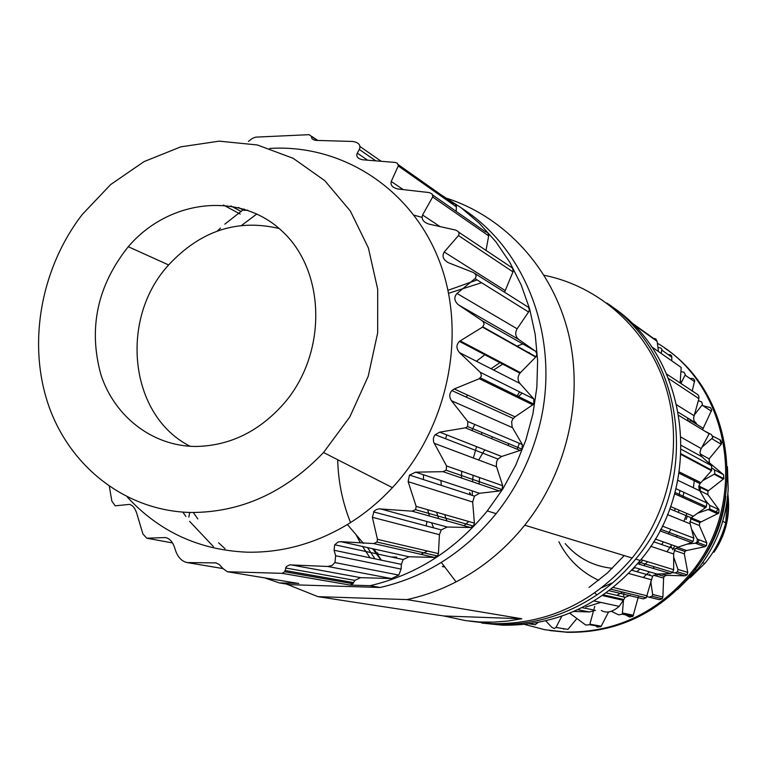 <?xml version="1.0" encoding="UTF-8"?>
<svg xmlns="http://www.w3.org/2000/svg" width="767" height="767" viewBox="0 0 767 767"><rect width="100%" height="100%" fill="white"/><g stroke="black" fill="none" stroke-linecap="round" stroke-linejoin="round"><path stroke-width="1.15" d="M195.412 446.48C230.397 445.934 260.492 430.939 285.679 401.486C327.423 351.075 325.227 270.837 282.218 231.25C239.783 190.954 168.759 199.238 128.262 246.715C97.304 285.679 88.186 328.334 100.899 374.66C114.619 416.692 152.393 446.097 195.412 446.48M190.964 512.49C126.411 511.1 70.334 467.534 48.714 405.762C27.2 343.856 40.689 268.46 82.251 214.492L110.649 184.569L144.033 161.616L180.811 146.852L219.209 141.147L257.319 144.963L293.157 158.299L324.767 180.657L350.346 211.021L368.371 247.875L377.7 289.264L377.671 332.888L368.208 376.281L349.81 416.941L323.54 452.511C285.142 492.548 240.943 512.538 190.964 512.49M269.821 148.434C341.833 143.908 411.735 188.481 439.491 261.403C467.304 334.201 448.187 427.727 392.416 487.649C378.86 502.203 363.855 514.494 347.393 524.523C315.275 543.678 281.767 552.892 246.869 552.173C199.084 550.025 159.229 531.656 127.312 497.045M109.365 486.527L111.867 501.158L115.203 505.817L129.335 504.408C132.336 504.964 134.752 507.764 136.593 512.787L142.902 533.966L146.765 538.204L165.499 537.552C169.258 538.376 172.134 541.281 174.138 546.267L175.931 551.626C178.404 557.83 182.134 561.473 187.119 562.566L215.968 562.901L219.285 564.531L223.139 568.731L227.444 571.751L282.141 573.342L284.778 571.741L286.427 566.477L289.725 564.867L327.701 566.468L332.14 565.461L334.987 562.479L335.639 555.759L334.086 550.255L334.68 544.848L337.988 542.039L340.769 541.665L373.75 543.573L377.009 542.01L377.469 539.345L372.369 517.313L374.133 511.148L376.3 509.585L379.051 508.857L412.071 511.167L415.589 509.624L416.155 506.393L408.149 481.676L409.453 475.147L415.609 472.165L443.058 471.667L446.154 470.161L446.567 465.952L433.623 442.032L433.326 438.82L434.074 436.375L435.129 434.764L439.74 432.157L465.358 427.833L467.669 426.529L467.784 421.505L451.475 400.738C449.117 397.095 449.241 393.711 451.849 390.585L454.227 388.965L479.279 378.716L481.475 376.012L480.573 372.628L459.529 352.628C456.154 348.602 456.106 344.853 459.395 341.392L482.491 327.135L484.082 324.336L483.632 322.389L482.175 320.759L458.551 304.93C454.189 301.095 453.68 297.26 457.007 293.454L475.003 278.632C476.825 276.321 476.23 274.26 473.22 272.448L448.59 262.803C443.221 259.86 441.763 256.255 444.208 251.988L458.484 235.555C459.759 233.178 458.8 231.356 455.598 230.081L428.906 224.098C423.346 222.19 421.227 219.161 422.559 215L432.866 196.62L432.051 193.917L429.175 192.575L398.092 189.018C392.579 187.79 390.288 185.278 391.228 181.463L398.399 165.672L397.325 163.198L395.082 162.422L362.935 159.804C357.758 158.788 355.878 156.564 357.288 153.122L359.33 149.469C361.075 145.193 358.86 142.518 352.667 141.454L316.733 140.419C313.041 140.14 311.335 138.856 311.632 136.555L309.149 134.666L255.679 137.14L252.477 138.328L248.412 141.416M238.489 207.464L243.781 210.34L247.76 210.206M189.727 512.461L188.835 517.044M297.941 583.361L279.284 582.891L264.749 577.896M213.379 546.545L189.564 521.301M185.873 516.412L182.843 512.116M217.425 231.001L220.474 228.106M224.817 224.175L244.127 209.007M456.202 211.414L456.394 206.064L455.234 204.012L453.029 203.274L398.428 164.771M486 250.502L488.752 235.431L487.687 232.593L485.29 231.692L432.837 195.125M504.561 292.189L513.152 271.432L512.634 268.162L458.513 232.046M440.891 194.713L461.063 207.675L479.471 223.418L495.808 241.701L509.787 262.276L521.138 284.835L529.671 309.015L535.203 334.45L537.619 360.711L536.852 387.354L532.912 413.95L525.846 440.047L515.76 465.176L502.836 488.943L487.294 510.918C455.157 550.054 416.069 574.982 370.039 585.691L350.068 585.077L352.935 583.716L354.862 580.389L360.615 577.656L391.506 578.567L398.821 575.077L401.103 569.095L401.352 564.359L403.183 559.565L409.041 556.765L434.563 557.417L437.535 555.998L438.436 553.601L439.424 534.676L441.246 529.882L447.171 527.025L470.507 527.504L473.498 526.057L474.399 523.123L472.664 502.021L474.466 496.134L479.528 493.286L499.432 490.995L501.982 489.557L502.701 485.712L496.364 466.173L496.575 461.59L497.975 459.05L501.637 456.49L520.122 450.44L521.972 449.146L522.356 444.572L512.107 427.027L511.656 421.601L512.816 419.05L515.031 416.836L533.813 404.075L533.794 398.936L519.921 383.462C517.447 380.173 517.447 376.75 519.921 373.193L535.989 356.78L536.929 354.21L535.749 351.411L518.713 339.455C515.347 336.521 514.83 332.974 517.14 328.803L528.856 311.565L529.316 309.6L528.482 307.327L474.725 273.397M370.039 585.691L380.183 587.484C425.723 576.918 464.38 552.307 496.144 513.65C514.916 490.046 528.559 463.651 537.082 434.477C563.151 347.614 529.671 251.557 462.041 208.413M279.284 582.891L290.357 584.694L380.183 587.484M256.887 213.955L241.682 225.345M193.332 512.519L197.828 518.952M218.624 542.815L225.086 548.741M519.364 443.307L517.169 449.213M468.695 521.483L464.073 525.711M427.459 551.032L420.901 554.311M422.032 217.349L414.122 215.23M521.781 618.758L507.735 621.059L493.632 622.133L479.586 621.989L465.674 620.628L443.959 615.987L521.781 618.758L406.922 599.583L317.922 596.649L286.398 584.051M443.959 615.987L317.922 596.649M447.42 198.49C505.29 217.54 552.202 268.354 568.28 332.83C584.118 397.325 567.484 471.628 524.733 525.203C505.338 549.239 482.453 568.126 456.068 581.875C440.229 590.044 423.844 595.94 406.922 599.583M544.167 275.276C599.248 286.312 646.869 328.573 665.334 385.504C683.627 442.444 670.799 510.122 632.152 558.012C594.08 602.536 547.552 624.424 492.567 623.676L469.375 621.117M370.02 557.791L362.532 546.478M360.356 542.777L356.022 534.647M350.557 522.557C342.513 502.548 338.218 481.609 337.701 459.74M589.018 587.455L607.617 572.786L624.175 555.576M480.947 282.927L448.609 293.272M372.647 548.712L381.122 560.121M190.226 446.308C129.307 415.858 118.847 319.062 168.625 264.951C200.494 230.742 237.358 218.605 279.217 228.537M609.094 590.724L643.321 598.883L646.255 597.761L652.602 576.161L656.408 574.09L670.531 573.553L637.569 563.726M670.531 573.553L672.688 572.297L673.656 569.699L673.685 553.295L675.027 549.172L678.191 547.13L691.623 542.585L659.841 530.802M691.623 542.585L693.109 541.397L693.847 538.118L690.012 523.171L691.144 517.763L705.448 507.725L674.596 493.804M705.448 507.725L706.397 506.738L706.771 502.912L699.197 489.787L698.795 486.345L700.07 483.622L711.488 470.698L681.086 454.524M711.488 470.698L711.603 465.77L701.412 456.25L699.964 452.866L700.616 449.711L709.168 433.777L678.996 415.561M678.45 412.378L696.436 423.336L694.193 421.102L693.55 418.005L698.91 398.61L668.623 378.582M666.734 374.123L697.73 394.564L698.833 396.127L698.91 398.61M680.128 383.049L681.192 367.431L651.394 346.617M658.498 351.574L657.127 341.363L631.624 323.118M630.023 321.565L653.58 338.439L655.785 338.841L657.127 341.363M461.408 477.966L461.724 471.293M471.887 430.536L474.754 424.448M501.158 389.396L502.107 388.533M529.268 352.494L528.185 352.82M503.44 363.673L493.622 370.03M467.63 395.11L466.144 397.066M446.749 434.908L445.589 438.743M440.92 480.535L441.293 485.377M396.76 557.13L391.237 556.986M582 607.617L595.432 610.311L589.315 611.97L573.831 611.443M630.138 595.278L625.115 597.301L623.82 599.545L603.399 594.866M601.328 610.484C606.467 613.514 612.421 612.143 619.18 606.371L623.82 599.545M706.771 502.912L675.948 488.675M481.839 623.063L502.471 625.191C556.775 625.939 602.699 604.377 640.253 560.485C705.429 483.776 689.073 356.492 611.031 306.1M373.941 548.999L381.343 560.169M377.728 552.786L377.68 554.052M606.889 303.109C685.056 354.057 701.182 481.944 635.69 559.085C624.376 573.026 611.443 584.962 596.879 594.904C565.806 615.575 532.48 625.383 496.891 624.338L471.619 621.366M374.958 558.827L367.508 547.58M447.995 290.319L476.489 280.156M686.11 519.48L687.136 516.757M508.013 445.445L508.809 443.671M598.701 580.341C581.06 572.086 567.781 559.229 558.865 541.751M717.941 509.125L715.64 512.902M699.207 539.872L696.829 543.765M725.793 496.239C722.667 523.295 712.629 547.475 695.669 568.778M656.542 576.065L657.808 574.004M672.534 549.805L674.644 546.344M478.618 459.999L484.734 449.845M491.484 438.619L492.519 436.902M516.555 396.923L519.595 391.87M473.364 458.024L476.566 446.634M481.225 434.381L482.04 432.55M508.837 393.155L509.71 392.263M470.928 494.983L469.692 492.472L469.749 494.6M569.708 613.216L585.739 625.038L589.727 624.731L593.39 611.318M608.576 611.97L600.944 626.716L597.129 627.023L595.767 625.805M594.08 608.758L594.741 606.352M611.395 611.328L618.768 614.866L622.334 614.156L623.456 600.302M638.317 596.947L632.957 616.361L629.602 617.042L625.584 614.856M623.657 596.966L623.878 593.485M647.003 596.621L649.103 597.186L652.123 596.218L652.64 594.473L650.752 581.328M712.687 436.145L720.692 440.181L721.862 442.626L721.201 444.285L709.12 458.877L709.417 462.817L723.54 474.706L723.847 478.666L707.979 491.12L707.855 494.638L718.947 509.595L718.832 513.104L699.772 522.567L699.341 525.539L706.8 542.768L706.388 545.74L704.777 546.727L686.523 550.524L684.931 551.492L684.317 553.86L687.769 572.45L687.165 574.809L684.941 575.844L666.456 575.336L664.251 576.353L663.599 578.088L662.88 597.042L662.228 598.768L659.409 599.698L649.103 597.186M649.937 575.403L649.764 574.128M672.333 572.681L675.094 572.872L677.501 571.808L677.97 569.411L673.666 557.082M670.962 547.763L671.47 546.823M686.944 544.187L695.295 543.189L697.059 542.202L697.356 539.163L691.546 529.163M697.155 513.382L709.734 508.972L709.734 505.357L705.103 500.036M702.725 480.612L714.825 473.891L714.432 469.816L712.428 468.244M701.92 447.276L712.802 437.631L711.584 434.678L704.7 431.083M703.042 405.772L710.357 407.574L711.757 409.866L702.543 429.779M689.638 421.984L690.501 419.722M694.269 414.976L702.486 404.602L701.728 402.004L698.353 400.585M680.856 383.548L685.334 374.555L684.02 372.263L680.923 371.573M689.821 378.39L693.176 378.572L694.71 380.346L692.237 391.141M661.192 353.453L661.873 349.1L660.282 347.796L657.971 347.633M668.335 354.709L670.435 354.766L671.662 355.926L671.825 360.883M426.97 521.541L426.116 525.855M444.841 567.081L442.329 566.535L444.352 566.429M538.041 622.507L535.126 624.76L531.416 624.165M545.778 620.858L551.78 627.291L554.167 628.499L556.027 627.454L561.818 616.15M563.726 629.228L563.333 628.652M567.916 629.381L556.027 627.454L567.906 629.391L576.889 618.538M585.729 607.061L600.877 602.421M616.773 595.355L622.718 592.066M643.225 577.503L649.486 571.837M653.024 568.337L654.491 566.803M666.964 551.741L671.671 544.829M676.379 536.929L677.194 535.443M683.915 521.292L686.887 513.487M690.626 501.033L690.952 499.729M693.358 487.754L694.432 479.452M695.151 462.012L695.132 461.303M688.488 421.284L687.328 417.785M485.511 354.229L476.412 361.247M423.432 474.754L423.509 479.615M427.679 509.7L429.405 516.018M431.629 522.806L433.528 527.821M683.905 492.356L682.764 497.495M679.063 510.17L678.287 512.375M670.837 529.345L668.325 533.947M663.436 541.924L661.662 544.541M647.607 561.693L643.724 565.567M639.918 569.066L636.869 571.703M438.638 518.597L436.615 512.27M516.555 346.281L522.816 343.952M682.151 473.344L682.064 474.735M680.013 490.554L678.91 495.75M675.248 508.55L674.471 510.784M642.976 560.265L638.911 564.128M634.913 567.618L632.046 569.948M611.663 583.121L601.942 587.637M446.912 520.908L444.659 514.58M491.062 368.726L500.611 362.177M690.233 577.714L704.825 563.429C714.786 551.435 721.766 537.878 725.755 522.749L727.03 501.34M722.706 521.407L725.755 522.749M700.156 490.947L700.309 486.719M479.078 484.015L479.576 477.573M517.581 397.421L522.097 393.116M677.472 589.497L696.81 570.284C715.956 546.535 726.407 519.46 728.18 489.049L727.432 466.777M704.844 406.951L704.202 406.04M681.671 381.956L680.281 380.835M473.114 475.3L472.549 481.781M472.261 490.89L472.347 495.444M719.983 439.798L721.316 444.141M549.776 630.56L567.312 632.305C616.179 633.015 657.367 613.897 690.904 574.924C748.88 507.092 734.527 394.2 664.807 348.199M657.377 343.185C731.823 386.769 749.742 504.35 689.581 574.521C655.967 613.59 614.674 632.765 565.701 632.046L544.867 629.736L524.724 624.453M612.306 568.309C593.303 566.324 577.618 558.098 565.241 543.63M240.196 214.06L223.427 205.038M172.508 542.94L146.765 538.204M223.044 568.577L187.119 562.566M216.438 563.036L214.635 562.729M298.775 583.495L227.444 571.751M317.433 140.428L311.632 136.555M381.094 161.204L359.934 146.497M375.686 160.763L359.33 149.469M367.527 160.13L357.288 153.122M456.442 206.889L398.284 165.988M391.228 181.463L403.193 189.583M488.694 235.891L432.693 196.994M440.037 226.572L422.559 215M512.989 271.901L458.484 235.555M444.208 251.988L505.079 290.492M528.588 312.016L475.003 278.632M457.007 293.454L517.14 328.803M458.551 304.93L518.713 339.455M535.404 351.133L482.175 320.759M535.73 357.067L482.491 327.135M520.429 372.618L460.133 340.864M459.529 352.628L519.921 383.462M533.794 398.936L480.238 372.273M532.902 404.909L479.279 378.716M454.227 388.965L515.031 416.836M451.475 400.738L512.423 427.622M522.356 444.572L467.784 421.505M520.122 450.44L465.358 427.833M439.74 432.157L501.637 456.49M434.16 443.288L496.527 466.729M502.701 485.712L446.567 465.952M499.432 490.995L443.058 471.667M479.528 493.286L415.609 472.165M472.664 502.021L408.149 481.676M474.399 523.123L416.155 506.393M470.507 527.504L412.071 511.167M447.171 527.025L380.279 508.857M372.369 517.313L439.424 534.676M438.436 553.601L377.469 539.345M434.563 557.417L373.75 543.573M409.041 556.765L340.769 541.665M401.352 564.359L334.086 550.255M401.103 569.095L335.639 555.759M391.506 578.567L327.701 566.468M360.615 577.656L290.827 564.828M353.577 582.604L284.988 570.504M350.068 585.077L282.141 573.342M317.778 140.428L311.651 136.334M651.135 579.689L628.681 573.476M647.271 595.863L613.216 587.493M657.012 574.023L634.328 567.446M673.656 553.995L650.675 546.257M673.656 569.699L640.934 559.642M678.191 547.13L655.219 539.019M690.147 523.823L667.443 514.599M693.847 538.118L662.257 526.076M700.894 482.654L679.294 471.926M701.824 456.681L681.355 445.435M711.603 465.77L681.297 449.337M694.068 415.676L676.935 405.014M589.315 611.97L577.704 609.688M623.427 600.369L602.383 595.566M693.09 516.114L670.54 506.556M699.696 490.794L677.817 480.295M701.211 448.57L681.211 437.267M601.29 626.198L589.976 624.194M633.523 615.259L622.756 613.044M662.88 597.042L652.64 594.473M663.599 578.088L653.58 575.221M666.456 575.336L661.48 573.879M675.094 572.872L684.941 575.844M687.769 572.45L677.97 569.411M684.317 553.86L674.251 550.399M686.523 550.524L677.577 547.37M695.295 543.189L704.777 546.727M706.8 542.768L697.356 539.163M699.341 525.539L689.782 521.618M700.77 521.79L669.725 508.789M708.593 509.729L717.826 513.89M718.947 509.595L709.734 505.357M707.855 494.638L699.648 490.698M708.44 490.679L698.871 486.01M714.278 474.303L723.396 479.116M723.54 474.706L714.432 469.816M709.417 462.817L707.04 461.523M709.12 458.877L700.146 453.911M712.073 438.829L721.201 444.285M702.831 428.053L690.051 420.287M702.16 405.197L711.44 411.256M685.152 375.178L694.701 381.755M662.036 350.27L671.959 357.269M535.126 624.76L529.594 623.868M727.432 498.243C729.388 518.176 724.93 536.143 714.067 552.135C725.946 534.407 730.539 515.041 727.854 494.044M323.54 452.511L392.416 487.649M230.857 205.93L241.26 211.567M535.989 356.78L482.865 326.886M459.395 341.392L519.921 373.193M480.525 377.949L533.813 404.075M513.238 418.485L451.859 390.566M467.774 426.615L521.972 449.146M497.975 459.05L435.177 434.707M446.279 470.267L501.982 489.557M474.466 496.134L409.511 475.07M415.695 509.71L473.498 526.057M441.246 529.882L373.519 511.877M377.076 542.068L437.535 555.998M403.183 559.565L334.728 544.771M335.131 562.614L398.821 575.077M354.862 580.389L285.487 567.954M284.547 571.751L352.935 583.716M347.393 524.523L363.491 543.429M487.294 510.918L496.144 513.65M441.322 562.441L456.068 581.875M524.733 525.203L632.152 558.012M168.625 264.951L128.262 246.715M619.18 606.371L594.051 600.944M606.189 592.881L625.115 597.301M631.768 570.245L652.602 576.161M653.57 541.732L675.027 549.172M679.083 473.258L700.07 483.622M640.253 560.485L635.69 559.085M594.77 592.91L596.879 594.904M711.834 470.209L681.125 453.834M706.397 506.738L674.96 492.462M693.109 541.397L660.655 529.249M672.688 572.297L638.93 562.106M646.255 597.761L611.021 589.238M600.944 626.716L589.746 624.75M632.957 616.361L622.382 614.204M662.228 598.768L652.199 596.285M656.427 574.09L664.251 576.353M687.165 574.809L677.587 571.885M675.871 548.328L684.931 551.492M706.388 545.74L697.136 542.269M690.511 518.703L699.772 522.567M718.832 513.104L709.791 509.01M698.747 486.633L707.979 491.12M723.847 478.666L714.844 473.901M704.825 563.429L702.63 562.69M694.988 569.699L696.81 570.284M690.904 574.924L689.581 574.521M714.067 552.135L713.032 552.163"/></g></svg>
